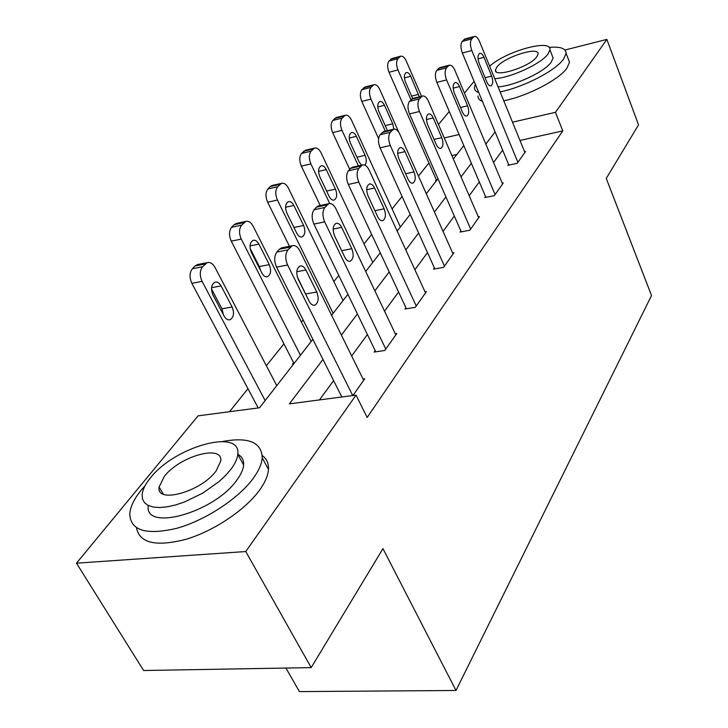 <?xml version="1.0" encoding="UTF-8"?>
<svg xmlns="http://www.w3.org/2000/svg" width="728" height="728" viewBox="0 0 728 728"><rect width="100%" height="100%" fill="white"/><g stroke="black" fill="none" stroke-linecap="round" stroke-linejoin="round"><path stroke-width="1.09" d="M285.922 668.049L299.417 691.6L456.001 690.481L651.524 295.541L606.251 178.415L638.538 124.879L606.87 39.394L555.455 112.321L512.512 122.204M456.001 690.481L382.955 548.63L311.184 667.612L143.616 670.515L76.476 563.181L198.071 415.843L259.523 407.78L312.867 339.321M428.901 162.999L418.445 176.049M402.074 196.46L392.101 208.9M371.653 234.407L364.018 243.926M338.775 275.421L333.861 281.545M314.023 305.314L314.96 305.15C312.803 305.705 310.883 304.431 309.209 301.337L298.207 279.224C295.841 272.854 296.433 268.468 299.981 266.048C302.22 265.493 304.195 266.821 305.915 270.015L316.771 292.001C319.091 298.334 318.491 302.712 314.96 305.15L314.924 305.169M303.103 319.911L301.401 322.031M283.92 343.834L266.357 365.738M247.966 388.688L229.502 411.72M438.474 124.543L449.267 111.475M464.437 93.093L474.11 81.363M456.866 154.472L451.87 155.592M293.657 363.973L292.529 364.146L293.621 362.744M436.527 180.58L435.526 180.799L436.29 179.807M322.977 359.441L289.38 403.867L356.047 395.122L367.167 417.481L562.78 130.904L519.965 140.44M502.648 150.114L493.557 162.517M479.315 181.936L469.196 195.741M454.317 216.025L443.043 231.395M427.482 252.625L414.905 269.769M398.589 292.019L384.539 311.175M367.394 334.552L351.679 355.992M333.624 380.617L319.465 399.927M352.889 395.541L364.728 378.806L363.026 379.033M375.184 350.632L374.156 352.061L384.766 350.486L396.787 333.488L395.249 333.724M405.915 307.698L404.968 309.018L415.297 307.325L426.435 291.591L425.034 291.828M434.398 267.913L433.515 269.142L443.589 267.349L453.917 252.743L452.643 252.98M460.87 230.949L460.05 232.086L469.86 230.212L479.479 216.626L478.305 216.853M485.521 196.505L484.757 197.57L494.33 195.632L503.303 182.956L502.22 183.174M508.554 164.337L507.844 165.338L517.18 163.345L525.57 151.488L524.57 151.706M311.184 667.612L245.764 551.533L76.476 563.181M564.937 50.023L606.87 39.394M562.78 130.904L555.455 112.321M356.047 395.122L245.764 551.533M495.085 131.895L485.84 144.117M471.353 163.272L461.061 176.886M445.927 196.897L434.452 212.066M418.609 233.006L405.805 249.931M389.189 271.908L374.875 290.827M357.412 313.923L341.387 335.108M459.095 134.516L444.253 137.929M331.604 315.26L347.92 294.321M365.702 271.499L380.262 252.807M397.16 231.104L410.183 214.396M426.299 193.712L437.956 178.742M453.344 158.995L463.8 145.564M352.734 395.559L287.624 265.019C285.076 258.959 285.167 253.908 287.888 249.886L292.283 245.709C295.131 245.008 297.652 246.701 299.845 250.787L363.663 380.316M282.309 247.693L279.352 249.249L276.868 252.07C274.128 256.074 274.028 261.097 276.576 267.131L341.851 396.988M297.233 276.64L306.788 296.478M265.147 400.573L202.102 281.363C199.536 275.548 199.69 270.67 202.575 266.748L207.198 262.644C210.174 261.925 212.776 263.518 215.006 267.431L276.767 385.658M258.222 407.953L191.855 283.319C189.28 277.532 189.444 272.681 192.347 268.769L194.958 266.002L198.052 264.464M223.396 314.733L221.976 308.799L211.484 288.907M212.949 294.922L224.133 316.125C225.844 319.091 227.819 320.293 230.084 319.729C233.797 317.326 234.48 313.086 232.132 307.007L221.084 285.913C219.337 282.846 217.299 281.599 214.96 282.173C211.238 284.557 210.565 288.807 212.949 294.922M145.2 485.512L141.496 489.753C134.407 498.416 130.503 506.333 129.784 513.495C130.157 530.466 145.691 535.435 176.376 528.41C205.105 520.511 238.256 498.78 253.098 478.533C258.713 470.852 261.762 463.973 262.235 457.885C261.671 442.178 248.412 436.727 222.477 441.514M136.491 527.827C139.494 543.179 156.01 547.001 186.04 539.293C214.078 530.921 245.3 509.882 259.496 490.226C265.056 482.509 268.05 475.575 268.477 469.433C268.796 463.427 266.73 458.813 262.271 455.564M237.792 454.245C241.969 456.511 243.916 460.096 243.616 465.001C243.252 469.478 240.977 474.538 236.782 480.171C214.305 512.585 143.989 532.113 148.266 505.487M150.432 477.896C145.436 484.011 142.67 489.562 142.142 494.558L142.515 499.044L144.526 502.711L148.121 505.414L153.208 507.052L159.623 507.534L167.149 506.843L175.512 504.986L184.421 502.02L202.511 493.238L218.764 481.809L225.443 475.611L230.831 469.405C235.071 463.809 237.383 458.786 237.783 454.336C241.496 427.873 174.593 446.546 150.432 477.896M216.107 470.961L220.739 461.07C223.314 443.971 179.752 456.092 164.31 476.43L159.123 486.986C155.856 504.295 201.165 491.81 216.107 470.961M159.942 488.397L159.186 489.089M475.311 84.257L474.429 87.342C474.301 89.79 475.757 91.555 478.787 92.62M500.136 91.901C523.65 87.205 555.646 70.625 563.563 59.132L566.102 53.344C565.929 48.357 560.26 46.383 549.076 47.42M478.014 95.978C477.905 98.462 479.37 100.255 482.418 101.365M503.767 100.792C527.254 96.205 559.159 79.634 567.003 68.05L569.505 62.208L568.131 58.64M552.106 55.41L553.098 57.958L551.196 62.226C544.471 72.036 514.232 86.04 498.07 86.841M494.74 78.697C510.91 77.796 541.222 63.755 548.002 54.018L549.922 49.804C551.733 38.447 506.033 51.16 489.635 66.212M536.782 56.866L538.074 54.09C539.457 45.873 504.195 57.021 496.924 66.976L495.468 69.952C493.693 78.269 529.829 66.921 536.782 56.866M385.776 349.049L324.679 221.867C322.295 215.998 322.349 211.193 324.843 207.471L328.801 203.685C331.458 203.057 333.834 204.75 335.917 208.781L395.805 334.889M318.891 205.806L316.398 207.152L314.114 209.746C311.593 213.468 311.529 218.245 313.923 224.088L375.757 351.824M334.552 235.808C332.341 229.73 332.842 225.58 336.045 223.359C338.138 222.85 340.003 224.188 341.641 227.345L351.815 248.73C353.99 254.782 353.48 258.922 350.286 261.161C348.266 261.661 346.455 260.378 344.863 257.321L334.552 235.808M416.243 305.997L358.786 182.146C356.547 176.458 356.574 171.881 358.868 168.414L362.444 164.974C364.937 164.401 367.167 166.102 369.151 170.079L425.516 292.893M352.643 167.194L350.514 168.386L348.412 170.78C346.091 174.238 346.055 178.797 348.303 184.457L406.424 308.781M368.022 195.832C365.957 189.999 366.375 186.068 369.296 184.02C371.253 183.565 373.009 184.894 374.565 188.015L384.138 208.818C386.177 214.614 385.749 218.546 382.837 220.611C380.944 221.066 379.233 219.783 377.714 216.753L368.022 195.832M300.446 355.255L241.268 239.084C238.857 233.442 238.975 228.801 241.623 225.152L245.8 221.43C248.585 220.766 251.042 222.377 253.162 226.235L311.193 341.468M294.012 363.518L231.258 241.15C228.838 235.535 228.965 230.912 231.631 227.273L234.043 224.725L236.664 223.378M260.569 270.47L259.35 266.557L250.15 248.439M251.397 252.416L261.889 273.055C263.518 275.994 265.392 277.213 267.513 276.695C270.88 274.483 271.471 270.461 269.269 264.637L258.904 244.108C257.239 241.077 255.31 239.821 253.117 240.34C249.74 242.533 249.167 246.565 251.397 252.416M333.124 313.304L277.423 200.054C275.148 194.585 275.239 190.144 277.686 186.75L281.472 183.347C284.084 182.746 286.404 184.357 288.425 188.17L343.097 300.509M289.462 246.273L267.64 202.211C265.356 196.76 265.456 192.338 267.922 188.952L270.152 186.596L272.39 185.412M286.905 213.149L296.778 233.26C298.344 236.172 300.118 237.392 302.102 236.919C305.178 234.862 305.678 231.049 303.612 225.462L293.866 205.46C292.274 202.466 290.445 201.201 288.388 201.683C285.312 203.713 284.812 207.535 286.905 213.149M444.462 266.12L390.29 145.473C388.179 139.949 388.179 135.572 390.299 132.341L393.548 129.202C395.877 128.683 397.989 130.385 399.881 134.298L453.071 253.945M383.874 131.504L380.107 134.762C377.959 137.992 377.95 142.351 380.071 147.839L434.853 268.905M398.953 158.886C397.006 153.29 397.37 149.549 400.027 147.648C401.865 147.238 403.521 148.576 405.014 151.651L414.032 171.899C415.952 177.468 415.588 181.199 412.94 183.119C411.156 183.529 409.546 182.237 408.08 179.252L398.953 158.886M470.67 229.065L419.474 111.493C417.472 106.133 417.453 101.938 419.419 98.917L422.377 96.041C424.57 95.577 426.562 97.27 428.373 101.128L478.687 217.745M412.858 98.417L409.473 101.392C407.498 104.404 407.507 108.581 409.509 113.914L461.27 231.859M427.627 124.643C425.789 119.265 426.089 115.697 428.528 113.932C430.248 113.559 431.822 114.897 433.251 117.927L441.769 137.647C443.589 142.997 443.279 146.556 440.849 148.339C439.175 148.712 437.646 147.42 436.245 144.472L427.627 124.643M495.085 194.558L446.583 79.925C444.681 74.72 444.644 70.698 446.464 67.868L449.176 65.22C451.242 64.792 453.135 66.485 454.864 70.279L502.566 183.993M439.83 67.64L436.773 70.37C434.935 73.2 434.962 77.204 436.864 82.391L485.885 197.343M454.272 92.82C452.534 87.642 452.789 84.239 455.027 82.592C456.647 82.255 458.139 83.574 459.505 86.568L467.576 105.788C469.296 110.929 469.032 114.332 466.803 115.998C465.228 116.334 463.772 115.051 462.435 112.139L454.272 92.82M329.748 203.503L310.901 163.918C308.754 158.595 308.809 154.354 311.074 151.178L314.523 148.066C316.98 147.52 319.173 149.131 321.112 152.889L372.745 262.453M320.22 205.524L301.337 166.139C299.19 160.843 299.254 156.611 301.538 153.444L305.533 150.214M319.81 176.768L329.129 196.369C330.621 199.244 332.305 200.464 334.17 200.036C336.982 198.125 337.419 194.494 335.471 189.134L326.271 169.633C324.743 166.676 323.023 165.411 321.084 165.847C318.273 167.74 317.845 171.38 319.81 176.768M358.394 165.893L341.987 130.358C339.958 125.189 339.994 121.112 342.096 118.136L345.254 115.279C347.556 114.778 349.64 116.389 351.488 120.102L400.373 226.99M349.704 169.315L332.651 132.623C330.612 127.482 330.658 123.423 332.778 120.457L336.372 117.499M364.91 165.156C366.657 162.79 366.721 159.514 365.101 155.337L356.392 136.327C354.936 133.406 353.298 132.15 351.478 132.551C348.894 134.307 348.53 137.783 350.386 142.97L359.195 162.071L361.525 165.183M385.321 131.167L370.934 99.108C369.014 94.076 369.023 90.163 370.98 87.369L373.874 84.739C376.048 84.275 378.023 85.877 379.798 89.535L398.808 132.287M378.596 138.593L361.807 101.419C359.878 96.415 359.896 92.52 361.871 89.726L365.119 87.005M393.857 129.111L392.729 123.824L384.475 105.287C383.074 102.411 381.518 101.156 379.807 101.511C377.423 103.167 377.113 106.488 378.869 111.484L387.469 130.649M517.89 162.344L471.826 50.532C470.024 45.464 469.97 41.605 471.671 38.939L474.155 36.5C476.094 36.118 477.896 37.792 479.552 41.532L524.879 152.461M464.983 38.957L462.207 41.469C460.496 44.126 460.542 47.975 462.344 53.017L508.881 165.119M479.097 63.163C477.459 58.176 477.668 54.909 479.734 53.371C481.263 53.071 482.673 54.382 483.984 57.33L491.646 76.067C493.275 81.026 493.056 84.284 491 85.84C489.516 86.15 488.124 84.867 486.841 82L479.097 63.163M410.956 99.709L397.961 69.933C396.123 65.047 396.123 61.279 397.952 58.65L400.618 56.211C402.666 55.792 404.541 57.385 406.242 60.988L421.512 96.26M436.591 180.499L389.034 72.281C387.196 67.413 387.196 63.664 389.043 61.034L391.992 58.522M419.328 96.797L410.701 76.285C409.364 73.446 407.88 72.199 406.269 72.527C404.067 74.074 403.794 77.259 405.46 82.082L412.612 98.48M276.576 267.131L287.624 265.019M276.868 252.07L287.888 249.886M279.352 249.249L290.354 247.065M305.915 270.015L296.769 271.726M316.771 292.001L305.842 293.939M202.102 281.363L191.855 283.319M205.169 263.973L194.958 266.002M202.575 266.748L192.347 268.769M211.548 287.706L221.084 285.913M221.976 308.799L232.132 307.007M313.923 224.088L324.679 221.867M314.114 209.746L324.843 207.471M316.398 207.152L327.109 204.868M341.641 227.345L333.16 229.065M351.815 248.73L341.678 250.687M348.303 184.457L358.786 182.146M348.412 170.78L358.868 168.414M350.514 168.386L360.961 166.02M374.565 188.015L366.694 189.717M384.138 208.818L374.92 210.729M241.268 239.084L231.258 241.15M244.026 222.595L234.043 224.725M241.623 225.152L231.631 227.273M250.032 245.909L258.904 244.108M259.35 266.557L269.269 264.637M277.423 200.054L267.64 202.211M279.898 184.384L270.152 186.596M277.686 186.75L267.922 188.952M285.594 207.252L293.866 205.46M293.939 227.464L303.612 225.462M380.071 147.839L390.29 145.473M380.107 134.762L390.299 132.341M382.054 132.551L392.228 130.121M405.014 151.651L397.688 153.317M414.032 171.899L405.614 173.746M409.509 113.914L419.474 111.493M409.473 101.392L419.419 98.917M411.284 99.336L421.212 96.86M433.251 117.927L426.426 119.556M441.769 137.647L434.052 139.43M436.864 82.391L446.583 79.925M436.773 70.37L446.464 67.868M438.456 68.459L448.139 65.948M459.505 86.568L453.144 88.152M467.576 105.788L460.469 107.498M310.901 163.918L301.337 166.139M313.14 148.985L303.612 151.26M311.074 151.178L301.538 153.444M318.555 171.399L326.271 169.633M326.608 191.073L335.471 189.134M341.987 130.358L332.651 132.623M344.007 116.098L334.698 118.418M342.096 118.136L332.778 120.457M349.194 138.056L356.392 136.327M356.957 157.212L365.101 155.337M370.934 99.108L361.807 101.419M372.772 85.476L363.663 87.833M370.98 87.369L361.871 89.726M377.741 106.971L384.475 105.287M385.212 125.644L392.729 123.824M462.344 53.017L471.826 50.532M462.207 41.469L471.671 38.939M463.781 39.685L473.227 37.155M483.984 57.33L478.041 58.868M491.646 76.067L485.085 77.714M397.961 69.933L389.034 72.281M399.617 56.875L390.718 59.259M397.952 58.65L389.043 61.034M404.404 77.914L410.701 76.285M411.584 96.123L418.545 94.376M281.29 247.902L292.283 245.709M207.198 262.644L196.997 264.674M229.093 319.901L230.084 319.729M163.254 494.094L159.123 486.986M243.616 465.001L237.783 454.336M262.235 457.885L268.477 469.433M496.159 71.635L495.468 69.952M553.098 57.958L549.922 49.804M566.102 53.344L569.505 62.208M318.091 205.978L328.801 203.685M350.286 261.161L349.54 261.306M352.015 167.34L362.444 164.974M382.837 220.611L382.236 220.73M245.8 221.43L235.836 223.56M266.73 276.84L267.513 276.695M281.472 183.347L271.726 185.558M301.474 237.046L302.102 236.919M383.374 131.632L393.548 129.202M412.94 183.119L412.458 183.219M412.467 98.517L422.377 96.041M439.512 67.722L449.176 65.22M314.523 148.066L305.014 150.341M333.67 200.145L334.17 200.036M345.254 115.279L335.945 117.599M373.874 84.739L364.783 87.096M464.728 39.03L474.155 36.5M400.618 56.211L391.728 58.595"/></g></svg>
